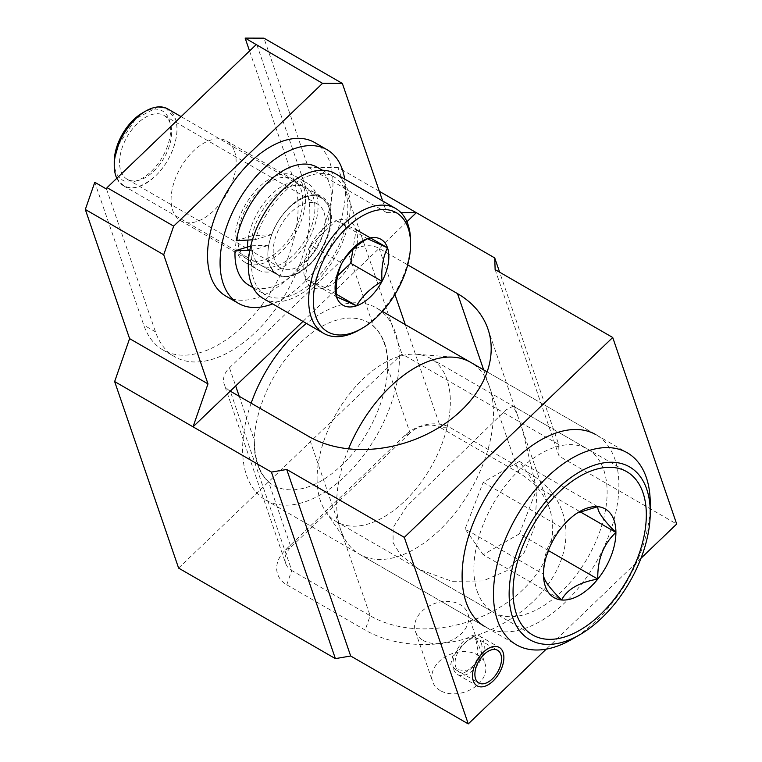 <?xml version="1.0" encoding="UTF-8"?>
<svg xmlns="http://www.w3.org/2000/svg" width="762" height="762" viewBox="0 0 762 762"><rect width="100%" height="100%" fill="white"/><g stroke="black" fill="none" stroke-linecap="round" stroke-linejoin="round"><path stroke-width="0.57" stroke-dasharray="3.81 2.86" d="M495.129 269.605L559.098 456.143L676.685 524.037M559.098 456.143L558.698 444.475L499.624 272.196M178.613 568.1L401.907 353.959L558.698 444.475M641.004 558.251L546.221 649.148M440.236 690.562A27.718 20.212 161.1 0 1 432.635 681.704A27.718 20.212 161.1 0 1 445.227 656.863A27.718 20.212 161.1 0 1 477.46 654.872A27.718 20.212 161.1 0 1 485.07 663.731A27.718 20.212 161.1 0 1 472.469 688.572A27.718 20.212 161.1 0 1 440.236 690.562M528.923 473.031L450.533 427.768A33.261 24.26 161.1 0 0 404.679 435.607L285.588 549.812A33.261 24.26 161.1 0 0 286.779 584.806L365.169 630.069A121.949 88.944 161.1 0 0 533.286 601.332A121.949 88.944 161.1 0 0 528.923 473.031L519.027 472.992L440.627 427.73L450.533 427.768M406.918 221.713L379.124 248.374L407.699 264.871M106.537 189.081L155.496 331.851A111.976 64.646 120 0 0 174.689 356.73L162.935 349.939A111.976 64.646 -60 0 0 260.461 306.819A111.976 64.646 -60 0 0 294.094 180.87L249.555 50.978M162.935 349.939A111.976 64.646 -60 0 1 143.742 325.06L94.783 182.289M379.343 191.319L337.947 167.421L401.907 353.959M337.947 167.421L308.239 167.307L263.957 38.167M256.899 44.891L305.857 187.662A111.976 64.646 120 0 1 272.215 313.611A111.976 64.646 120 0 1 174.689 356.73M234.505 151.219A46.006 26.565 -60 0 1 220.685 202.968A46.006 26.565 -60 0 1 180.613 220.685A46.006 26.565 -60 0 1 172.726 210.464A46.006 26.565 -60 0 1 186.547 158.715A46.006 26.565 -60 0 1 226.619 140.989A46.006 26.565 -60 0 1 234.505 151.219M308.239 167.307L386.629 212.569L382.667 200.997M386.629 212.569L400.945 212.627M302.962 321.412L379.124 248.374A22.174 16.173 -18.9 0 0 348.558 253.594L229.467 367.808A22.174 16.173 -18.9 0 0 224.171 384.048A22.174 16.173 -18.9 0 0 230.257 391.135L291.76 570.5L370.151 615.753L365.169 630.069M239.363 248.936A46.006 26.565 120 0 0 247.24 259.156A46.006 26.565 120 0 0 287.322 241.44A46.006 26.565 120 0 0 301.142 189.681A46.006 26.565 120 0 0 293.256 179.461A46.006 26.565 120 0 0 253.184 197.187A46.006 26.565 120 0 0 239.363 248.936M404.679 435.607L410.061 432.959L290.97 547.164L285.588 549.812M268.51 481.679A94.24 54.407 -60 0 1 257.727 464.639A94.24 54.407 -60 0 1 254.384 440.465C254.384 449.542 255.67 457.695 258.223 464.934C260.566 471.973 263.995 477.555 268.51 481.679L290.97 547.164A22.174 16.173 161.1 0 0 285.674 563.413L224.171 384.048M373.475 326.26A94.24 54.407 -60 0 1 384.267 343.291A94.24 54.407 -60 0 1 387.61 367.475C388.001 358.626 387.048 350.663 384.762 343.586C382.153 336.394 378.39 330.613 373.475 326.26L348.558 253.594M387.61 367.475L410.061 432.959A22.174 16.173 161.1 0 1 440.627 427.73L405.27 324.602M483.66 369.865L519.027 472.992A110.861 80.858 161.1 0 1 549.459 508.416A110.861 80.858 161.1 0 1 522.98 589.636A110.861 80.858 161.1 0 1 370.151 615.753L308.648 436.397M393.097 542.801L400.707 555.041L418.967 569.347L452.037 581.311L482.908 580.949L506.873 570.681L524.256 552.45L534.914 526.075L537 490.871L522.437 429.597L517.446 415.042L513.197 406.127L505.901 409.985L406.975 506.101L393.097 527.542L393.097 542.801M286.779 584.806L291.76 570.5A22.174 16.173 161.1 0 1 285.674 563.413M477.231 591.369A94.24 54.407 120 0 0 493.376 612.305A94.24 54.407 120 0 0 575.453 576.015A94.24 54.407 120 0 0 603.761 470.021A94.24 54.407 120 0 0 587.616 449.085A94.24 54.407 120 0 0 505.539 485.375A94.24 54.407 120 0 0 477.231 591.369M476.031 640.185L478.079 651.043L475.402 664.188L466.877 670.874L455.152 669.331L450.723 664.454L452.78 655.958L461.305 646.195L468.954 638.994L474.002 636.689L476.031 640.185M423.015 640.337A27.718 20.212 -18.9 0 0 455.247 638.346A27.718 20.212 -18.9 0 0 467.849 613.505A27.718 20.212 -18.9 0 0 460.238 604.647A27.718 20.212 -18.9 0 0 428.006 606.647A27.718 20.212 -18.9 0 0 415.414 631.488A27.718 20.212 -18.9 0 0 423.015 640.337M251.146 403.193A110.861 64.008 120 0 0 246.564 475.355A110.861 64.008 120 0 0 265.567 499.977A110.861 64.008 120 0 0 362.121 457.286A110.861 64.008 120 0 0 395.43 332.584A110.861 64.008 120 0 0 376.428 307.953A110.861 64.008 120 0 0 306.448 323.421M265.567 499.977L485.061 626.707A110.861 64.008 120 0 0 581.625 584.016A110.861 64.008 120 0 0 614.934 459.315A110.861 64.008 120 0 0 595.932 434.683L487.108 371.856M384.267 343.291C397.031 376.638 373.713 438.883 337.156 469.287C304.581 498.386 267.7 496.386 257.727 464.639C244.964 431.302 268.272 369.056 304.838 338.652C337.404 309.553 374.285 311.553 384.267 343.291M453.723 669.607A22.174 12.802 120 0 0 457.524 674.541A22.174 12.802 120 0 0 476.831 665.998A22.174 12.802 120 0 0 483.489 641.061A22.174 12.802 120 0 0 479.689 636.127A22.174 12.802 120 0 0 460.381 644.671A22.174 12.802 120 0 0 453.723 669.607M481.26 643.204C487.166 658.454 460.991 683.79 455.952 667.474C450.047 652.215 476.221 626.878 481.26 643.204M317.078 478.65A94.24 54.407 120 0 0 325.784 511.654A94.24 54.407 120 0 0 400.745 504.73A94.24 54.407 120 0 0 450.342 401.707A94.24 54.407 120 0 0 416.643 354.273A94.24 54.407 120 0 0 317.078 478.65A94.24 54.407 -60 0 1 358.207 383.81A94.24 54.407 -60 0 1 430.825 358.569A94.24 54.407 -60 0 1 450.342 401.707A94.24 54.407 -60 0 1 409.213 496.538A94.24 54.407 -60 0 1 336.594 521.789A94.24 54.407 -60 0 1 317.078 478.65M348.539 448.808A110.861 64.008 120 0 0 336.671 503.539A110.861 64.008 120 0 0 346.92 542.373A110.861 64.008 120 0 0 359.635 554.298A110.861 64.008 120 0 0 445.065 524.589A110.861 64.008 120 0 0 493.462 413.023A110.861 64.008 120 0 0 470.497 362.264L627.288 452.79M650.253 503.568A110.861 64.008 -60 0 1 571.852 639.318M597.799 506.663L519.408 461.41L537.505 487.166L580.063 511.731M537.505 487.166L519.408 533.819L548.335 550.526M483.194 482.308L561.594 527.571C549.05 539.372 543.02 554.927 543.487 574.234L465.096 528.971L483.194 482.308L519.408 461.41M577.244 513.026L574.834 514.312L561.594 527.571M519.408 533.819L483.194 554.726L561.594 599.989M483.194 554.726L465.096 528.971M114.243 161.83A39.91 23.041 120 0 0 115.672 171.231A39.91 23.041 120 0 0 151.324 171.364A39.91 23.041 120 0 0 169.259 119.834A39.91 23.041 120 0 0 142.465 112.947M116.796 178.289A44.348 25.603 120 0 0 123.434 185.747A44.348 25.603 120 0 0 162.058 168.669A44.348 25.603 120 0 0 175.374 118.796A44.348 25.603 120 0 0 167.773 108.937M269.481 264.605A44.348 25.603 -60 0 1 282.807 214.732A44.348 25.603 -60 0 1 321.431 197.653A44.348 25.603 -60 0 1 329.032 207.502A44.348 25.603 -60 0 1 315.706 257.385A44.348 25.603 -60 0 1 277.082 274.463A44.348 25.603 -60 0 1 269.481 264.605C277.33 280.378 290.541 280.416 309.124 264.719C324.993 249.812 334.689 223.095 329.032 207.502C321.183 191.729 307.972 191.691 289.379 207.388C273.52 222.294 263.814 249.012 269.481 264.605M263.223 298.466A72.066 41.605 120 0 0 325.993 270.71A72.066 41.605 120 0 0 347.634 189.662A72.066 41.605 120 0 0 335.29 173.65M410.575 241.487A72.066 41.605 -60 0 1 359.616 329.746M336.309 294.151L325.155 287.712L305.086 278.644L310.544 245.088L341.9 263.195M310.544 245.088L336.071 220.609A38.024 21.955 120 0 0 310.544 245.088A38.024 21.955 120 0 0 305.086 278.644L336.442 296.742M336.071 220.609L356.14 229.676A38.024 21.955 120 0 0 336.071 220.609L367.427 238.706M337.671 275.711L325.155 287.712A38.024 21.955 120 0 0 350.682 263.233A38.024 21.955 120 0 0 356.14 229.676L352.93 249.422M305.086 278.644A38.024 21.955 120 0 0 325.155 287.712M165.745 107.966L175.374 118.796C181.07 134.083 171.374 161.182 155.41 176.079C136.95 191.729 123.758 191.662 115.834 175.898L114.624 170.831M114.262 166.621L115.1 156.543M118.405 145.037L135.798 118.615L158.086 106.918M120.863 171.069A36.843 21.269 120 0 0 127.178 179.251A36.843 21.269 120 0 0 159.268 165.068A36.843 21.269 120 0 0 170.345 123.625A36.843 21.269 120 0 0 164.03 115.433A36.843 21.269 120 0 0 131.931 129.626A36.843 21.269 120 0 0 120.863 171.069M323.993 212.331A36.843 21.269 -60 0 1 312.925 253.775A36.843 21.269 -60 0 1 280.835 267.967A36.843 21.269 -60 0 1 274.52 259.775A36.843 21.269 -60 0 1 285.588 218.332A36.843 21.269 -60 0 1 317.678 204.149A36.843 21.269 -60 0 1 323.993 212.331M252.451 239.811L255.28 239.63A68.18 39.367 -60 0 1 310.667 175.25A68.18 39.367 -60 0 1 333.737 176.765A68.18 39.367 -60 0 1 346.586 221.437A68.18 39.367 -60 0 1 288.627 296.37A68.18 39.367 -60 0 1 265.557 294.856A68.18 39.367 -60 0 1 252.708 250.184L268.738 245.278A44.901 25.927 120 0 0 277.197 274.701A44.901 25.927 120 0 0 292.389 275.692A44.901 25.927 120 0 0 327.384 237.63A44.901 25.927 120 0 0 322.097 196.929A44.901 25.927 120 0 0 306.905 195.929A44.901 25.927 120 0 0 271.672 234.61L252.279 235.772A44.901 25.927 -60 0 1 290.446 186.423A44.901 25.927 -60 0 1 305.638 187.423A44.901 25.927 -60 0 1 314.916 206.826A44.901 25.927 -60 0 1 275.93 266.186A44.901 25.927 -60 0 1 260.737 265.195A44.901 25.927 -60 0 1 251.45 245.783L250.755 246.002M249.088 285.359A68.18 39.367 120 0 0 272.167 286.864A68.18 39.367 120 0 0 325.307 229.067A68.18 39.367 120 0 0 317.278 167.259M252.279 235.772L236.249 240.678M268.738 245.278L251.45 245.783M255.28 239.63L271.672 234.61M249.822 250.307L252.708 250.184M225.904 296.123A88.697 51.206 120 0 0 294.246 272.358A88.697 51.206 120 0 0 332.965 183.099A88.697 51.206 120 0 0 314.592 142.494M305.524 198.939A49.892 28.804 -60 0 1 283.75 249.145A49.892 28.804 -60 0 1 245.307 262.519A49.892 28.804 -60 0 1 234.972 239.678A49.892 28.804 -60 0 1 256.746 189.471A49.892 28.804 -60 0 1 295.189 176.098A49.892 28.804 -60 0 1 305.524 198.939M344.672 179.07A88.697 51.206 -60 0 1 345.51 190.338A88.697 51.206 -60 0 1 272.615 303.886M247.517 246.993A49.892 28.804 120 0 0 257.851 269.758A49.892 28.804 120 0 0 296.294 256.394A49.892 28.804 120 0 0 318.068 206.188A49.892 28.804 120 0 0 307.734 183.347A49.892 28.804 120 0 0 271.977 194.024A49.892 28.804 120 0 0 247.974 240.078M294.094 180.87L305.857 187.662M155.496 331.851L143.742 325.06M229.467 367.808L235.677 385.934M239.239 396.326L254.384 440.465M379.124 248.374L394.935 294.475M487.956 329.051L517.446 415.042M522.437 429.597L549.459 508.416M418.967 569.347L493.376 612.305M513.197 406.127L587.616 449.085M455.152 669.331L478.784 682.971M474.002 636.689L497.624 650.329M467.849 613.505L485.07 663.731M415.414 631.488L432.635 681.704M180.613 220.685L247.24 259.156M226.619 140.989L293.256 179.461M376.428 307.953L382.391 311.401M457.524 674.541L477.117 685.848M479.689 636.127L499.291 647.443M325.784 511.654L346.92 542.373M416.643 354.273L453.819 357.216M574.843 514.321L579.692 511.521M359.635 554.298L516.426 644.814M430.825 358.569L626.812 471.716M336.594 521.789L532.581 634.937M181.099 116.634L321.431 197.653M123.434 185.747L277.082 274.463M127.178 179.251L280.835 267.967M164.03 115.433L317.678 204.149M260.737 265.195L277.197 274.701M305.638 187.423L322.097 196.929M253.127 287.684L265.557 294.856M322.497 170.278L333.737 176.765M245.307 262.519L257.851 269.758M295.189 176.098L307.734 183.347"/><path stroke-width="1.14" d="M335.394 658.625L178.613 568.1L114.643 381.562L271.434 472.088L335.394 658.625L350.682 656.006L468.268 723.9L546.221 649.148M499.624 272.196L494.738 257.937L495.129 269.605L612.724 337.499L676.685 524.037L641.004 558.251M407.699 264.871L457.514 293.627A110.861 80.858 -18.9 0 1 487.956 329.051A110.861 80.858 -18.9 0 1 437.569 428.415A110.861 80.858 -18.9 0 1 308.648 436.397L230.257 391.135L193.043 426.825L207.988 383.886L163.706 254.746L173.679 226.124L107.042 187.652L106.537 189.081L94.783 182.289L85.315 209.483L129.597 338.623L114.643 381.562M494.738 257.937L416.338 212.684L406.918 221.713M612.724 337.499L404.308 537.362L286.722 469.468L271.434 472.088M249.555 50.978L245.135 38.1L322.545 83.353L342.348 83.429L263.957 38.167L245.135 38.1M85.315 209.483L163.706 254.746M107.042 187.652L255.908 44.882M322.545 83.353L173.679 226.124M382.667 200.997L342.348 83.429M400.945 212.627L416.338 212.684L379.343 191.319M230.257 391.135L302.962 321.412M404.308 537.362L468.268 723.9M475.555 678.78A18.85 10.878 120 0 0 478.784 682.971A18.85 10.878 120 0 0 495.195 675.713A18.85 10.878 120 0 0 500.863 654.51A18.85 10.878 120 0 0 497.624 650.329A18.85 10.878 120 0 0 481.213 657.587A18.85 10.878 120 0 0 475.555 678.78M286.722 469.468L350.682 656.006M129.597 338.623L207.988 383.886M595.932 434.683A110.861 64.008 120 0 0 499.367 477.383A110.861 64.008 120 0 0 466.068 602.075A110.861 64.008 120 0 0 485.061 626.707M306.448 323.421A110.861 64.008 120 0 0 251.146 403.193M473.316 680.923A22.174 12.802 120 0 0 477.117 685.848A22.174 12.802 120 0 0 496.433 677.313A22.174 12.802 120 0 0 503.091 652.377A22.174 12.802 120 0 0 499.291 647.443A22.174 12.802 120 0 0 479.974 655.987A22.174 12.802 120 0 0 473.316 680.923M470.497 362.264A110.861 64.008 120 0 0 453.819 357.216A110.861 64.008 120 0 0 348.539 448.808M579.692 634.794L579.692 634.794A99.774 57.607 -60 0 1 509.14 594.065A99.774 57.607 -60 0 1 579.692 471.859A99.774 57.607 -60 0 1 650.253 512.597A99.774 57.607 -60 0 1 579.692 634.794L571.852 639.318A110.861 64.008 -60 0 1 571.852 639.328A110.861 64.008 -60 0 1 516.426 644.814A110.861 64.008 -60 0 1 493.462 594.065A110.861 64.008 -60 0 1 571.852 458.276A110.861 64.008 -60 0 1 627.288 452.79A110.861 64.008 -60 0 1 650.253 503.539L650.253 503.539A110.861 64.008 -60 0 1 650.253 503.568M650.253 512.597L650.253 503.539L650.253 512.597M548.335 550.526L597.799 579.082A51.206 29.566 120 0 0 615.906 532.419A51.206 29.566 120 0 0 597.799 506.663A51.206 29.566 120 0 0 579.692 511.521A51.206 29.566 120 0 0 561.594 527.571A51.206 29.566 120 0 0 543.487 574.234A51.206 29.566 120 0 0 561.594 599.989A51.206 29.566 120 0 0 597.799 579.082C597.332 559.775 603.361 544.22 615.906 532.419C603.371 520.084 597.332 511.502 597.799 506.663L577.244 513.026M580.063 511.731L615.906 532.419M543.487 574.234C543.02 579.063 549.05 587.645 561.594 599.989C567.157 589.264 579.225 582.301 597.799 579.082M646.328 514.855A94.24 54.407 120 0 0 626.812 471.716A94.24 54.407 120 0 0 554.193 496.967A94.24 54.407 120 0 0 513.055 591.798A94.24 54.407 120 0 0 532.581 634.937A94.24 54.407 120 0 0 605.19 609.695A94.24 54.407 120 0 0 646.328 514.855M181.099 116.634L167.773 108.937A44.348 25.603 120 0 0 145.599 111.138L142.465 112.947A39.91 23.041 120 0 0 114.243 161.83L114.243 165.449A44.348 25.603 120 0 0 115.834 175.898A44.348 25.603 120 0 0 116.796 178.289M145.599 111.138A44.348 25.603 120 0 0 114.243 165.449M395.649 208.493L335.29 173.65A72.066 41.605 120 0 0 272.52 201.397A72.066 41.605 120 0 0 250.869 282.454A72.066 41.605 120 0 0 263.223 298.466L323.583 333.318A72.066 41.605 -60 0 1 311.239 317.297A72.066 41.605 -60 0 1 332.889 236.249A72.066 41.605 -60 0 1 395.649 208.493A72.066 41.605 -60 0 1 408.003 224.504A72.066 41.605 -60 0 1 410.575 241.487L410.575 244.202A68.732 39.681 -60 0 1 361.969 328.384A68.732 39.681 -60 0 1 315.82 316.516A68.732 39.681 -60 0 1 346.72 227.781A68.732 39.681 -60 0 1 408.118 228.009A68.732 39.681 -60 0 1 410.575 244.202M361.969 328.384L359.616 329.746A72.066 41.605 -60 0 1 323.583 333.318M356.14 229.676L387.506 247.783L367.427 238.706C356.159 245.278 347.643 253.441 341.9 263.195A38.024 21.955 120 0 0 336.442 296.742A38.024 21.955 120 0 0 356.511 305.819A38.024 21.955 120 0 0 382.038 281.33A38.024 21.955 120 0 0 387.506 247.783A38.024 21.955 120 0 0 367.427 238.706A38.024 21.955 120 0 0 341.9 263.195C337.318 272.786 335.499 283.969 336.442 296.742L356.511 305.819L336.309 294.151M352.93 249.422L350.682 263.233L382.038 281.33C381.105 268.557 382.924 257.365 387.506 247.783M350.682 263.233L337.671 275.711M356.511 305.819C362.264 296.056 370.77 287.903 382.038 281.33M114.624 170.831L114.262 166.621M115.1 156.543L118.405 145.037M158.086 106.918L165.745 107.966M253.127 287.684L249.088 285.359A68.18 39.367 120 0 1 235.058 250.812L250.755 246.002M322.497 170.278L317.278 167.259A68.18 39.367 120 0 0 294.208 165.745A68.18 39.367 120 0 0 236.249 240.678L252.451 239.811M235.058 250.812L249.822 250.307M327.136 149.743L314.592 142.494A88.697 51.206 120 0 0 246.25 166.259A88.697 51.206 120 0 0 207.531 255.518A88.697 51.206 120 0 0 225.904 296.123L238.449 303.362A88.697 51.206 -60 0 1 220.075 262.757A88.697 51.206 -60 0 1 258.794 173.498A88.697 51.206 -60 0 1 327.136 149.743A88.697 51.206 -60 0 1 344.672 179.07M272.615 303.886A88.697 51.206 -60 0 1 238.449 303.362M247.974 240.078A49.892 28.804 120 0 0 247.517 246.917A49.892 28.804 120 0 0 247.517 246.993M235.677 385.934L239.239 396.326M394.935 294.475L405.27 324.602M483.66 369.865L457.514 293.627M382.391 311.401L487.108 371.856"/></g></svg>
